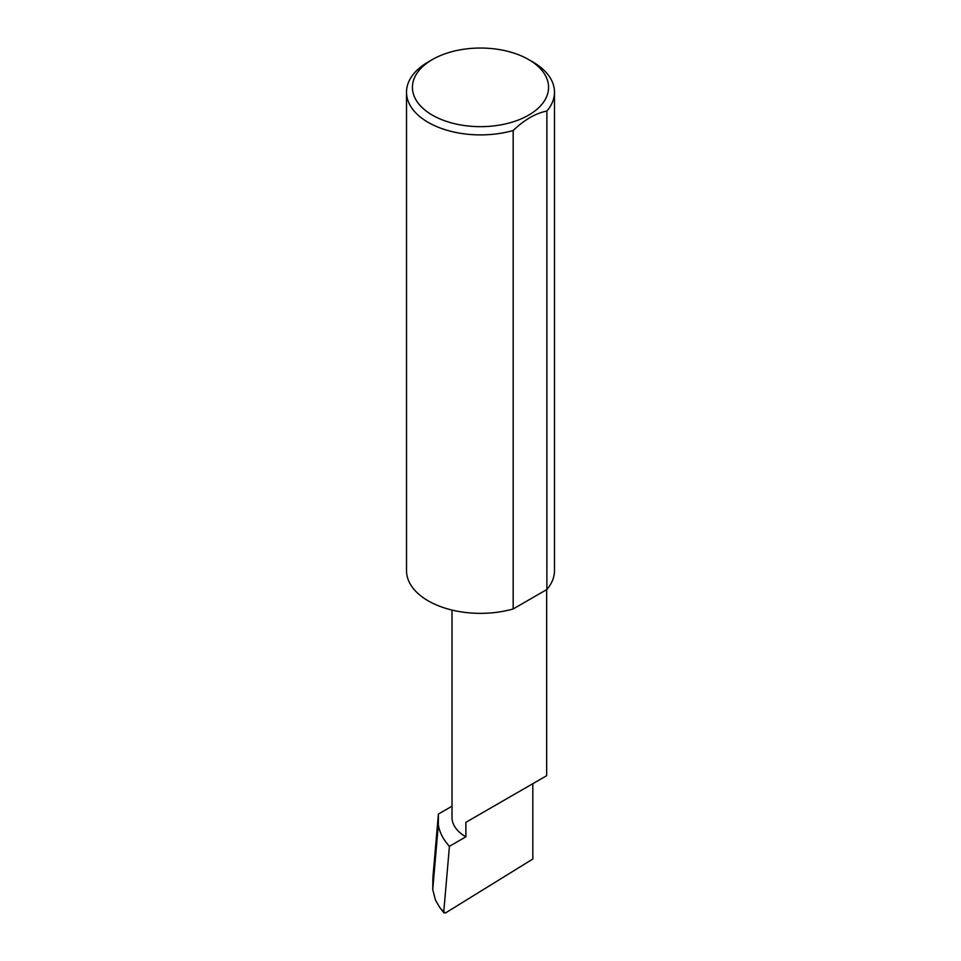 <?xml version="1.0" encoding="UTF-8"?>
<svg xmlns="http://www.w3.org/2000/svg" width="961" height="961" viewBox="0 0 961 961"><rect width="100%" height="100%" fill="white"/><g stroke="black" fill="none" stroke-linecap="round" stroke-linejoin="round"><path stroke-width="1.44" d="M452.018 806.195L438.384 814.063L438.336 824.802C439.573 832.406 443.261 839.59 449.424 846.329L465.881 836.827L465.881 822.328L532.814 783.683C557.128 769.653 543.95 777.257 532.814 783.683L465.881 822.328M449.424 846.329L443.754 911.893L439.682 907.4L443.982 912.926L443.754 911.893L445.508 912.95L532.814 859.026L532.814 783.683L546.677 775.683L546.677 589.622M465.881 836.827A47.329 27.328 180 0 1 452.018 817.511L452.018 610.067M532.814 61.972L528.634 59.558A68.063 39.305 180 0 1 528.634 115.14A68.063 39.305 180 0 1 432.366 115.14A68.063 39.305 180 0 1 432.366 59.558A68.063 39.305 180 0 1 528.634 59.558L532.814 61.972A73.985 42.716 0 0 1 554.485 92.184L554.485 570.642A73.985 42.716 0 0 1 546.881 589.501L513.174 608.962A73.985 42.716 0 0 1 428.186 600.841A73.985 42.716 0 0 1 406.515 570.642L406.515 92.184A73.985 42.716 0 0 0 428.186 122.383A73.985 42.716 0 0 0 513.174 130.504L513.174 608.962M432.366 59.558L428.186 61.972A73.985 42.716 0 0 0 406.515 92.184M438.384 814.063L432.918 877.357L432.738 889.49L438.336 824.802M432.738 889.49L435.441 900.037L439.682 907.4M513.174 130.504C524.454 119.741 535.685 113.254 546.881 111.044A73.985 42.716 0 0 0 554.485 92.184M546.881 111.044L546.881 589.501"/></g></svg>
